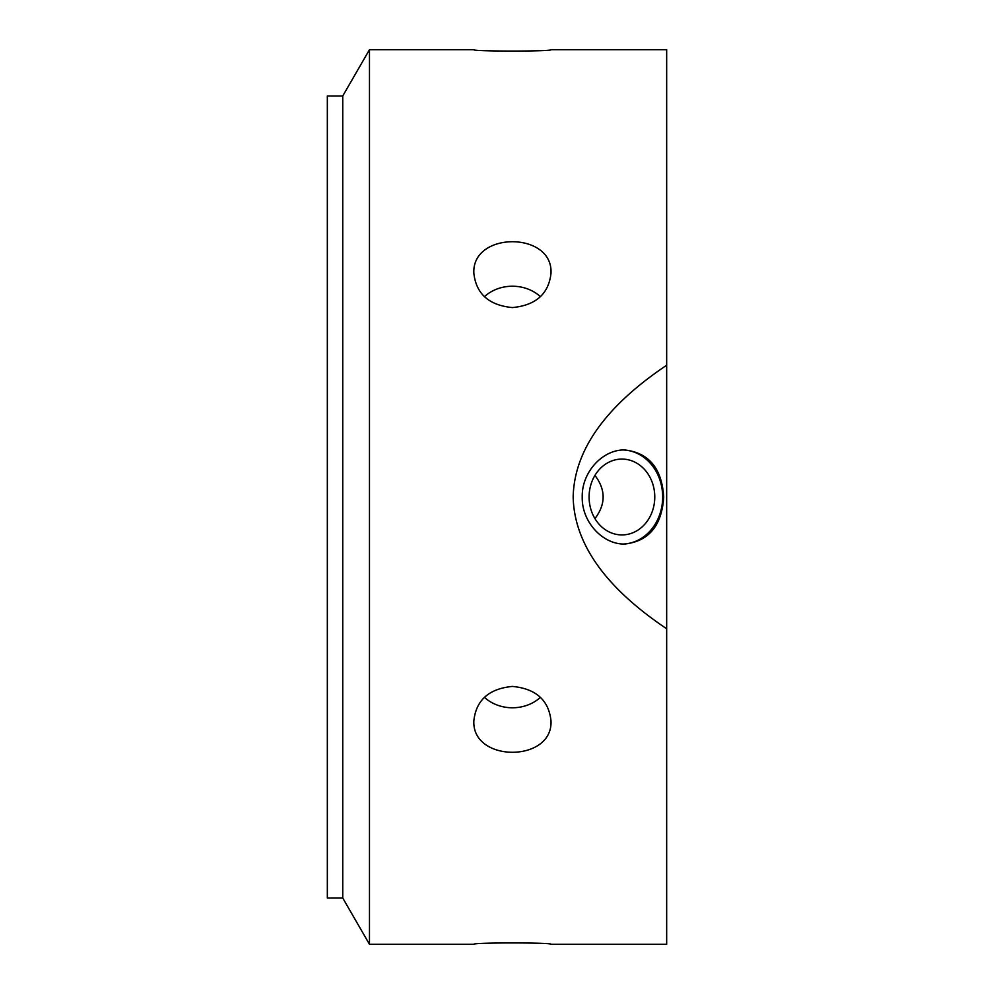 <?xml version="1.0" encoding="UTF-8"?>
<svg xmlns="http://www.w3.org/2000/svg" width="994" height="994" viewBox="0 0 994 994"><rect width="100%" height="100%" fill="white"/><g stroke="black" fill="none" stroke-linecap="round" stroke-linejoin="round"><path stroke-width="1.49" d="M540.45 296.684A38.555 33.398 0 0 0 484.401 296.684M550.987 273.35C548.688 293.901 535.841 305.307 512.419 307.581C489.011 305.307 476.163 293.901 473.865 273.35C471.504 231.18 553.347 231.18 550.987 273.35M550.987 49.7C553.347 51.514 471.504 51.514 473.865 49.7C471.504 51.514 553.347 51.514 550.987 49.7L666.663 49.7L666.663 944.3L550.987 944.3C553.347 942.486 471.504 942.486 473.865 944.3C471.504 942.486 553.347 942.486 550.987 944.3M484.401 697.316A38.555 33.398 180 0 0 540.45 697.316M550.987 720.65C553.347 762.82 471.504 762.82 473.865 720.65C476.163 700.099 489.011 688.693 512.419 686.419C535.841 688.693 548.688 700.099 550.987 720.65M342.756 95.971L342.756 898.029L327.337 898.029L327.337 95.971L342.756 95.971L369.47 49.7L369.47 944.3L473.865 944.3M369.47 49.7L473.865 49.7M666.663 628.767C622.679 599.183 574.433 555.161 573.165 497C574.433 438.839 622.679 394.817 666.663 365.233M594.946 518.607C605.855 504.207 605.855 489.793 594.946 475.393M621.933 459.079A37.921 32.839 -90 0 1 654.773 497A37.921 32.839 -90 0 1 621.933 534.921A37.921 32.839 -90 0 1 589.094 497A37.921 32.839 -90 0 1 621.933 459.079M624.766 544.041C603.035 544.662 581.639 522.148 582.223 497C581.639 471.852 603.035 449.338 624.766 449.959C648.908 452.755 661.88 468.435 663.706 497C661.88 525.565 648.908 541.245 624.766 544.041M623.375 449.984A47.041 40.742 -90 0 1 662.675 497A47.041 40.742 -90 0 1 623.375 544.016M342.756 898.029L369.47 944.3"/></g></svg>
